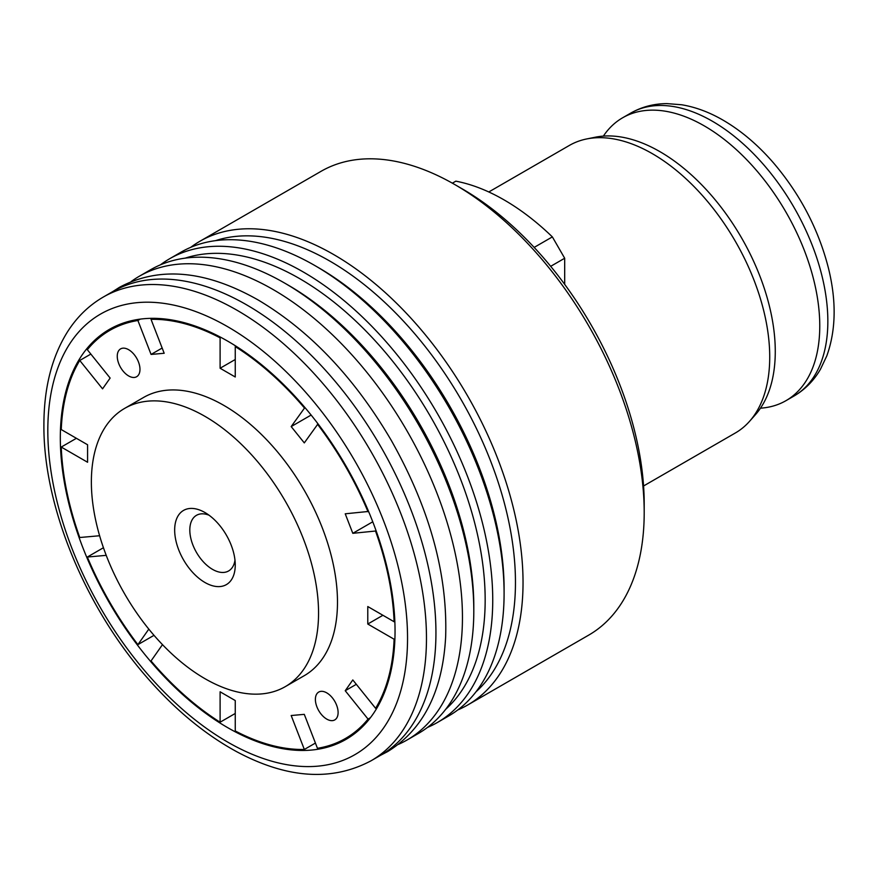 <?xml version="1.0" encoding="UTF-8"?>
<svg xmlns="http://www.w3.org/2000/svg" width="878" height="878" viewBox="0 0 878 878"><rect width="100%" height="100%" fill="white"/><g stroke="black" fill="none" stroke-linecap="round" stroke-linejoin="round"><path stroke-width="1.32" d="M234.986 560.153A32.135 18.548 60 0 1 228.598 570.963A32.135 18.548 60 0 1 203.839 562.359A32.135 18.548 60 0 1 189.813 530.027A32.135 18.548 60 0 1 196.474 515.32A32.135 18.548 60 0 1 209.019 515.199M174.667 530.027A42.835 24.738 60 0 1 204.958 512.532A42.835 24.738 60 0 1 235.249 565.004A42.835 24.738 60 0 1 204.958 582.498A42.835 24.738 60 0 1 174.667 530.027M134.29 377.452A16.067 9.274 60 0 1 119.606 365.588A16.067 9.274 60 0 1 120.582 348.895A16.067 9.274 60 0 1 136.65 358.169A16.067 9.274 60 0 1 136.65 376.717A16.067 9.274 60 0 1 134.29 377.452M332.433 720.629A16.067 9.274 60 0 1 317.737 708.765A16.067 9.274 60 0 1 318.714 692.073A16.067 9.274 60 0 1 334.781 701.346A16.067 9.274 60 0 1 334.781 719.894A16.067 9.274 60 0 1 332.433 720.629M152.75 318.33L151.027 319.329L164.186 353.263L151.071 354.438L137.901 320.503L140.293 319.12M162.156 348.039L151.071 354.438M137.901 320.503A235.622 136.035 60 0 0 109.871 330.347A235.622 136.035 60 0 0 87.328 349.707L110.134 378.067L102.561 388.844L79.755 360.474L90.84 354.075M79.755 360.474A235.622 136.035 60 0 0 61.251 429.561L87.58 444.762L87.58 462.256L61.251 447.056L76.397 438.309M103.439 547.729L87.328 557.036L106.216 555.346M61.251 447.056A235.622 136.035 60 0 0 79.755 537.512L99.609 535.745M162.485 644.639L151.027 660.947A235.622 136.035 60 0 0 220.104 722.21L220.104 691.798L235.249 700.545L235.249 730.957A235.622 136.035 60 0 0 304.337 749.461L291.178 715.526L304.293 714.352L317.452 748.297A235.622 136.035 60 0 0 345.493 738.453L356.731 731.956M154.012 635.332L137.901 644.628L148.81 629.12M235.249 713.463L220.104 722.21M315.432 743.062L304.337 749.461M356.314 684.324L345.23 690.723L352.802 679.945L375.608 708.316L377.342 707.317M370.417 717.71L368.036 719.093L345.23 690.723M382.929 615.28L367.783 624.028L367.783 606.544L394.112 621.745L394.837 621.328M394.913 638.778L394.112 639.228L367.783 624.028M372.755 521.795L352.802 533.319L345.23 513.806L368.584 511.446M376.168 530.96L352.802 533.319M318.001 423.854L304.293 442.896L291.178 426.576L304.896 407.524M311.13 415.053L291.178 426.576M235.973 346.173L235.249 346.59L235.249 376.991L220.104 368.244L220.104 337.843L220.905 337.382M235.249 359.508L220.104 368.244M227.676 727.653A236.687 136.65 60 0 1 73.061 519.085A236.687 136.65 60 0 1 109.333 329.415A236.687 136.65 60 0 1 346.031 466.075A236.687 136.65 60 0 1 346.02 739.375A236.687 136.65 60 0 1 227.676 727.653M151.027 319.329A235.622 136.035 60 0 1 220.104 337.843M137.901 644.628A235.622 136.035 60 0 1 87.328 557.036M368.036 719.093A235.622 136.035 60 0 1 345.493 738.453M394.112 639.228A235.622 136.035 60 0 1 375.608 708.316M375.608 531.278A235.622 136.035 60 0 1 394.112 621.745M317.452 424.162A235.622 136.035 60 0 1 368.036 511.764M235.249 346.59A235.622 136.035 60 0 1 304.337 407.853M534.153 247.409L552.361 236.895L564.686 258.242L550.682 266.319M190.702 247.355A267.746 154.583 60 0 1 199.833 241.307L320.997 171.353A267.746 154.583 60 0 1 454.881 184.61L462.454 188.989A257.034 148.404 60 0 1 644.2 503.796L644.2 512.532A267.746 154.583 60 0 1 588.743 635.101L467.579 705.067A267.746 154.583 60 0 1 457.778 709.951M454.881 184.61A267.746 154.583 60 0 1 644.2 512.532M488.783 191.975L569.339 145.452A166.008 95.845 60 0 1 586.57 138.976A166.008 95.845 60 0 1 735.347 241.296A166.008 95.845 60 0 1 749.571 421.297A166.008 95.845 60 0 1 735.347 432.986L643.574 485.973M564.686 258.242L564.686 284.362M452.357 183.184L455.836 181.164A214.199 123.666 60 0 1 552.361 236.895M586.57 138.976L595.284 137.209A163.132 94.187 60 0 1 741.482 237.751A163.132 94.187 60 0 1 755.464 414.646L749.571 421.297M199.833 241.307A267.746 154.583 60 0 1 467.579 395.89A267.746 154.583 60 0 1 467.579 705.067M215.538 240.649A262.39 151.488 60 0 1 461.115 399.622A262.39 151.488 60 0 1 476.008 691.787M160.411 264.849A267.746 154.583 60 0 1 169.542 258.801L180.901 252.238A267.746 154.583 60 0 1 314.774 265.496L318.56 267.691A262.39 151.488 60 0 1 504.093 589.05L504.093 593.418A267.746 154.583 60 0 1 448.647 715.998L437.288 722.55A267.746 154.583 60 0 1 427.487 727.434M314.774 265.496A267.746 154.583 60 0 1 504.093 593.418M169.542 258.801A267.746 154.583 60 0 1 437.288 413.384A267.746 154.583 60 0 1 437.288 722.55M185.247 258.132A262.39 151.488 60 0 1 430.824 417.116A262.39 151.488 60 0 1 445.717 709.281M131.129 281.586A267.746 154.583 60 0 1 139.251 276.285L150.61 269.733A267.746 154.583 60 0 1 284.483 282.99L288.269 285.174A262.39 151.488 60 0 1 473.802 606.544L473.802 610.912A267.746 154.583 60 0 1 418.356 733.481L406.997 740.044A267.746 154.583 60 0 1 398.349 744.423M284.483 282.99A267.746 154.583 60 0 1 473.802 610.912M139.251 276.285A267.746 154.583 60 0 1 406.997 430.868A267.746 154.583 60 0 1 406.997 740.044M103.275 297.06L112.746 291.595A267.746 154.583 60 0 1 380.492 446.178A267.746 154.583 60 0 1 380.481 755.343L371.021 760.809C331.917 781.574 287.249 778.588 237.005 751.864C204.848 734.403 174.612 709.336 146.286 676.653C84.453 605.886 43.274 505.366 43.9 425.095C43.9 388.043 51.802 356.896 67.617 331.654C77.044 316.936 88.93 305.401 103.275 297.06A267.746 154.583 60 0 1 371.021 451.643A267.746 154.583 60 0 1 371.021 760.809M124.643 408.391L143.575 397.46A160.652 92.75 60 0 1 304.216 490.209A160.652 92.75 60 0 1 304.216 675.709L285.284 686.64A160.652 92.75 60 0 1 161.486 643.596A160.652 92.75 60 0 1 91.367 481.934A160.652 92.75 60 0 1 124.643 408.391A160.652 92.75 60 0 1 285.284 501.14A160.652 92.75 60 0 1 285.284 686.64M603.373 136.101A163.33 94.297 60 0 1 622.612 117.795A163.33 94.297 60 0 1 785.942 212.092A163.33 94.297 60 0 1 785.942 400.686A163.33 94.297 60 0 1 760.458 408.182M47.818 430.56A254.357 146.856 60 0 1 317.616 406.459A254.357 146.856 60 0 1 317.616 766.176A254.357 146.856 60 0 1 47.818 430.56M794.019 396.022C805.016 389.558 813.829 380.646 820.447 369.276L826.824 355.853C835.944 330.358 836.525 301.308 828.58 268.69C818.735 229.806 800.418 194.587 773.606 163.034C757.846 144.815 740.823 130.416 722.528 119.847C709.007 112.077 695.398 107.05 681.69 104.767L666.984 103.615C653.858 103.67 641.763 106.842 630.689 113.13A163.33 94.297 60 0 1 794.019 207.427A163.33 94.297 60 0 1 794.019 396.022L785.942 400.686M109.871 330.347L121.12 323.85M630.689 113.13L622.612 117.795M112.779 291.573L119.573 287.249C159.576 266.012 205.814 270.281 258.308 300.067C310.208 330.951 354.547 377.749 391.314 440.438C429.496 508.153 447.615 573.553 445.662 636.616C442.731 691.184 423.394 729.508 387.659 751.59L380.525 755.321"/></g></svg>
